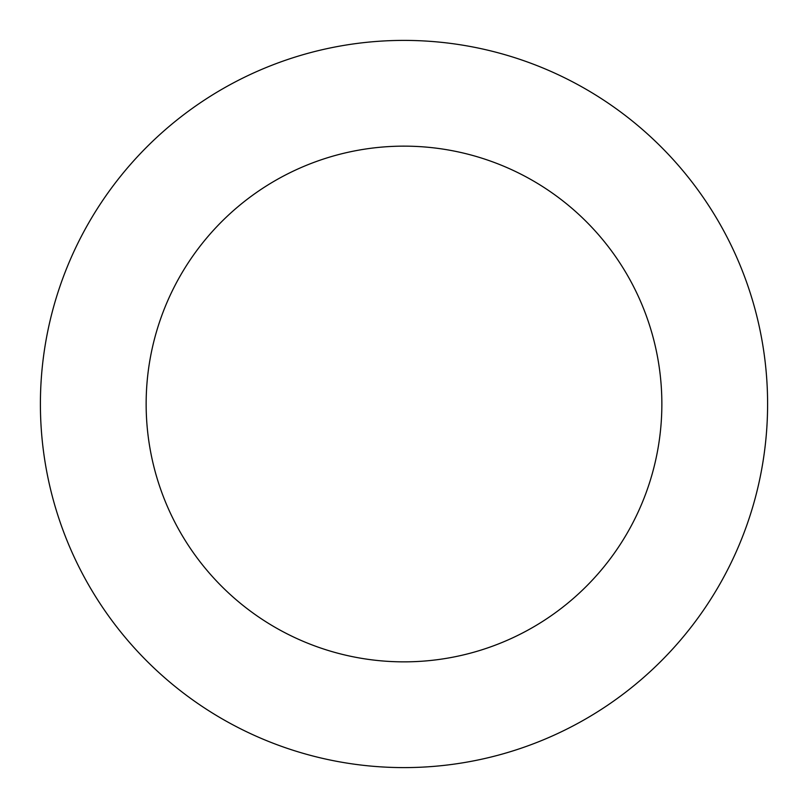 <?xml version="1.0" encoding="UTF-8"?>
<svg xmlns="http://www.w3.org/2000/svg" width="808" height="808" viewBox="0 0 808 808"><rect width="100%" height="100%" fill="white"/><g stroke="black" fill="none" stroke-linecap="round" stroke-linejoin="round"><path stroke-width="1.21" d="M146.147 404A257.853 257.853 0 0 1 532.927 180.689A257.853 257.853 0 0 1 532.927 627.311A257.853 257.853 0 0 1 146.147 404M40.4 404A363.6 363.6 0 0 1 585.8 89.112A363.6 363.6 0 0 1 585.8 718.888A363.6 363.6 0 0 1 40.4 404"/></g></svg>
